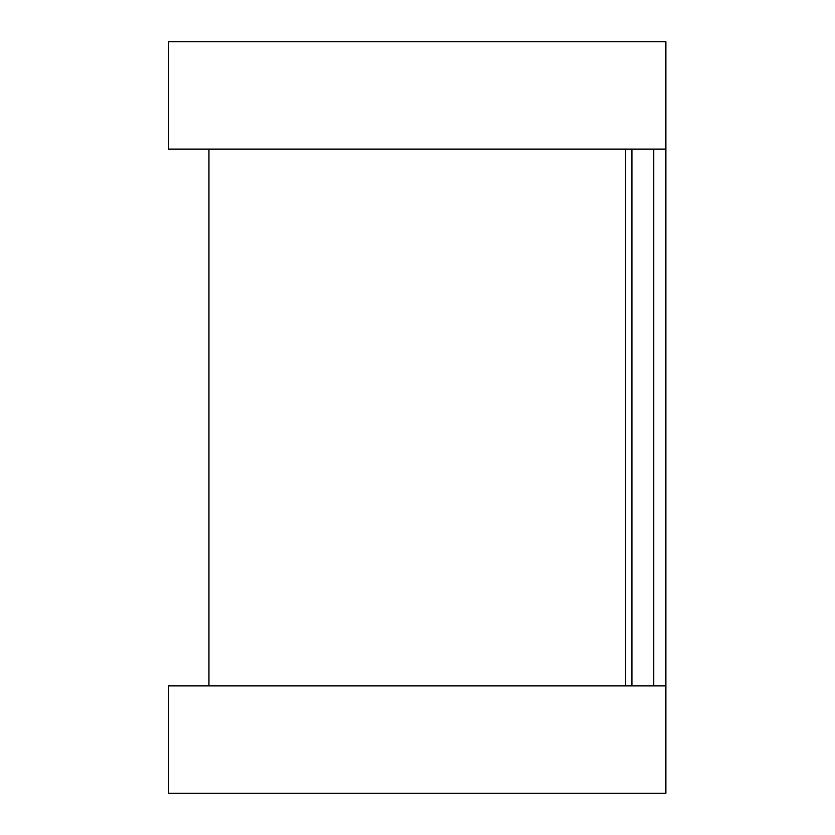 <?xml version="1.0" encoding="UTF-8"?>
<svg xmlns="http://www.w3.org/2000/svg" width="835" height="835" viewBox="0 0 835 835"><rect width="100%" height="100%" fill="white"/><g stroke="black" fill="none" stroke-linecap="round" stroke-linejoin="round"><path stroke-width="1.25" d="M665.881 82.007L665.881 752.993M625.624 149.11L625.624 685.89L625.624 149.11M665.881 41.75L665.881 149.11L168.68 149.11L168.68 41.75L665.881 41.75M665.881 685.89L665.881 793.25L168.68 793.25L168.68 685.89L665.881 685.89M631.918 149.11L631.918 685.89M653.742 149.11L653.742 685.89M208.948 149.11L208.948 685.89"/></g></svg>
